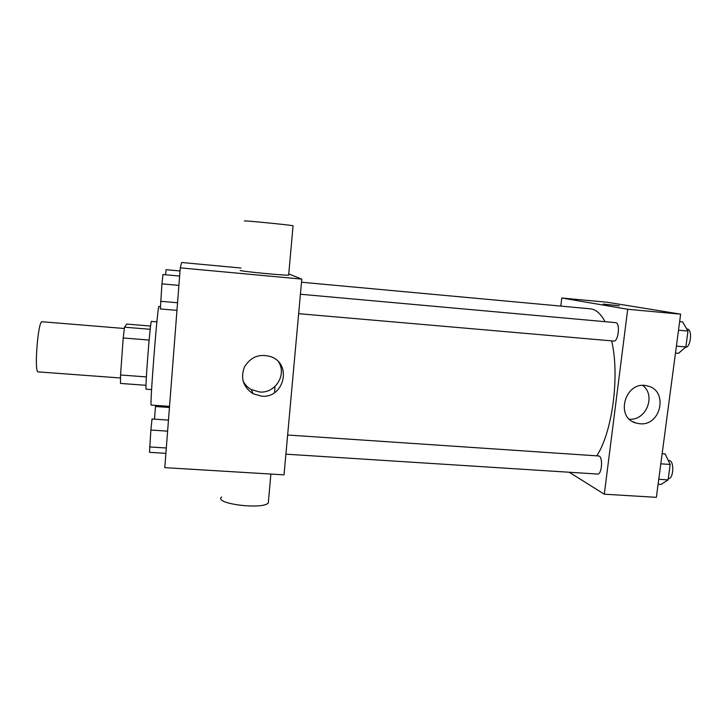 <?xml version="1.0" encoding="UTF-8"?>
<svg xmlns="http://www.w3.org/2000/svg" width="727" height="727" viewBox="0 0 727 727"><rect width="100%" height="100%" fill="white"/><g stroke="black" fill="none" stroke-linecap="round" stroke-linejoin="round"><path stroke-width="1.09" d="M124.335 328.495L42.121 321.743C38.031 319.925 33.878 373.042 38.204 371.879L120.473 377.985M146.372 376.913L120.546 374.987L123.208 337.973L124.526 327.186L126.68 324.069L150.607 326.05M120.546 374.987L120.482 383.429L146.018 385.301M151.598 389.59L146.163 389.19C144.755 391.217 150.38 319.198 151.461 321.416L156.896 321.87M149.126 340.063L123.208 337.973M150.216 329.295L124.526 327.186M160.431 306.649L158.922 306.521C157.741 303.014 149.508 408.347 151.216 405.066L169.536 406.357M288.755 273.934L301.787 279.104L284.021 474.849L164.784 467.643L180.26 267.854L181.659 262.492L240.928 268.027M274.633 392.598L274.933 386.555M301.787 279.104L180.26 267.854M261.366 396.133L252.978 393.68C243.109 387 240.283 378.058 244.508 366.862C250.87 356.657 259.775 353.313 271.244 356.821C292.472 364.518 283.766 398.832 261.366 396.133M288.674 274.87L288.646 275.169C284.148 275.542 240.001 271.235 240.174 270.444M221.68 497.023C213.02 503.602 262.32 509.963 268.299 502.984L268.517 500.485M293.045 225.924L293.054 225.733C288.646 224.816 244.263 220.445 244.327 220.944M278.85 362.291C286.847 375.341 274.861 393.725 259.512 391.98L251.333 389.572C247.662 387.536 244.89 384.647 243.018 380.912M301.505 282.23L590.288 308.811C595.804 309.338 600.738 313.628 605.064 321.679M611.652 340.863C619.904 375.459 612.388 432.22 596.812 455.702M285.893 454.166L597.549 474.049C601.765 474.831 603.21 457.719 599.075 456.002L287.638 435.01M300.415 294.244L615.633 322.634C620.458 322.588 618.468 341.944 613.742 341.045L298.652 313.682M569.214 472.241L604.301 494.196L627.701 309.266L561.771 298.006L560.808 306.094M604.301 494.196L656.372 497.341L680.626 314.164L607.318 302.259L561.771 298.006M680.626 314.164L627.701 309.266M639.778 423.741L636.17 423.087C614.188 417.616 625.574 379.676 647.393 385.964C668.595 390.135 661.207 426.313 639.778 423.741M603.692 304.259L619.204 305.831L603.692 304.259M603.219 304.095L619.331 305.813M642.75 385.501C656.245 395.379 646.185 420.733 629.437 419.197M658.108 484.218L661.079 484.409L668.113 479.893L670.176 464.453L665.123 453.902L662.152 453.703M668.113 479.893L658.762 479.293M670.176 464.453L660.807 463.826M668.277 460.491L669.122 460.545C674.492 460.427 673.675 479.375 668.34 478.566L668.295 478.566M675.474 353.086L678.473 353.34L685.852 346.952L687.978 331.049L682.644 321.943L679.627 321.67M685.852 346.952L676.392 346.125M687.978 331.049L678.5 330.203M686.797 329.04L687.224 329.077C692.649 329.077 690.877 347.67 685.488 347.27M165.892 453.357L149.508 452.33L150.871 430.039L152.025 418.988L168.464 420.115M166.301 447.996L149.589 446.932M167.61 431.147L150.871 430.039M176.97 310.365L160.349 308.948L161.93 283.848L162.957 274.533L179.633 276.06M177.561 302.768L160.603 301.296M178.906 285.375L161.93 283.848M154.497 419.161L155.569 405.375M169.446 407.493L155.451 406.511M165.556 274.77L166.092 269.69L180.023 270.971M270.88 474.059L268.299 502.984M288.646 275.169L293.054 225.733M251.333 389.572L252.978 393.68M632.772 421.651L636.17 423.087"/></g></svg>
